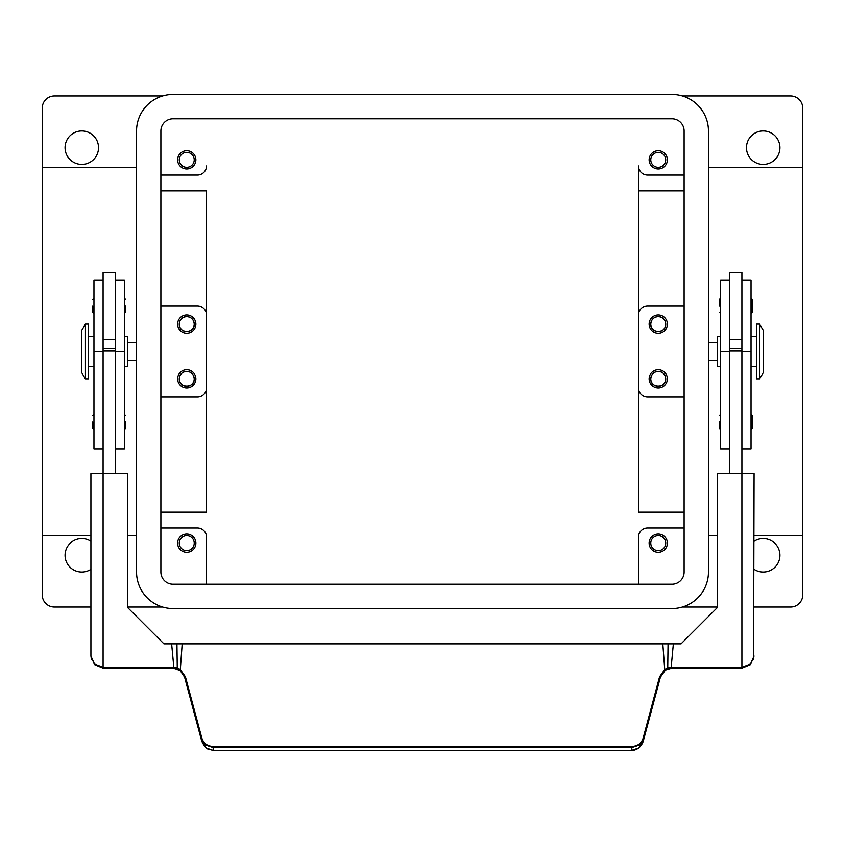 <?xml version="1.0" encoding="UTF-8"?>
<svg xmlns="http://www.w3.org/2000/svg" width="845" height="845" viewBox="0 0 845 845"><rect width="100%" height="100%" fill="white"/><g stroke="black" fill="none" stroke-linecap="round" stroke-linejoin="round"><path stroke-width="1.27" d="M160.888 130.954A12.168 12.168 0 0 1 173.056 118.786L671.944 118.786A12.168 12.168 0 0 1 684.112 130.954L684.112 572.044A12.168 12.168 0 0 1 671.944 584.212L173.056 584.212A12.168 12.168 0 0 1 160.888 572.044L160.888 130.954M136.552 130.954A36.504 36.504 0 0 1 173.056 94.45L671.944 94.45A36.504 36.504 0 0 1 708.448 130.954L708.448 572.044A36.504 36.504 0 0 1 671.944 608.548L173.056 608.548A36.504 36.504 0 0 1 136.552 572.044L136.552 130.954M98.527 147.685A16.731 16.731 0 0 1 81.796 164.416A16.731 16.731 0 0 1 65.065 147.685A16.731 16.731 0 0 1 81.796 130.954A16.731 16.731 0 0 1 98.527 147.685M90.922 569.329A16.731 16.731 0 0 1 65.065 555.313A16.731 16.731 0 0 1 90.922 541.286M754.078 541.286A16.731 16.731 0 0 1 779.935 555.313A16.731 16.731 0 0 1 754.078 569.329M779.935 147.685A16.731 16.731 0 0 1 763.204 164.416A16.731 16.731 0 0 1 746.473 147.685A16.731 16.731 0 0 1 763.204 130.954A16.731 16.731 0 0 1 779.935 147.685M682.369 95.971L790.582 95.971A12.168 12.168 0 0 1 802.75 108.139L802.75 594.859A12.168 12.168 0 0 1 790.582 607.027L754.078 607.027M90.922 607.027L54.418 607.027A12.168 12.168 0 0 1 42.25 594.859L42.25 108.139A12.168 12.168 0 0 1 54.418 95.971L162.631 95.971M650.777 543.145A7.478 7.478 0 0 0 658.255 550.623A7.478 7.478 0 0 0 665.733 543.145A7.478 7.478 0 0 0 658.255 535.656A7.478 7.478 0 0 0 650.777 543.145M667.381 543.145A9.126 9.126 0 0 1 658.255 552.271A9.126 9.126 0 0 1 649.129 543.145A9.126 9.126 0 0 1 658.255 534.019A9.126 9.126 0 0 1 667.381 543.145M665.733 324.121C666.24 333.764 650.27 333.764 650.777 324.121A7.478 7.478 0 0 0 658.255 331.599A7.478 7.478 0 0 0 665.733 324.121A7.478 7.478 0 0 0 658.255 316.632A7.478 7.478 0 0 0 650.777 324.121C651.199 319.59 653.692 317.097 658.255 316.632C662.818 317.097 665.311 319.59 665.733 324.121M667.381 324.121A9.126 9.126 0 0 1 658.255 333.247A9.126 9.126 0 0 1 649.129 324.121A9.126 9.126 0 0 1 658.255 314.995A9.126 9.126 0 0 1 667.381 324.121M179.267 543.145A7.478 7.478 0 0 0 186.745 550.623A7.478 7.478 0 0 0 194.223 543.145A7.478 7.478 0 0 0 186.745 535.656A7.478 7.478 0 0 0 179.267 543.145M195.871 543.145A9.126 9.126 0 0 1 186.745 552.271A9.126 9.126 0 0 1 177.619 543.145A9.126 9.126 0 0 1 186.745 534.019A9.126 9.126 0 0 1 195.871 543.145M194.223 324.121C194.73 333.764 178.76 333.764 179.267 324.121A7.478 7.478 0 0 0 186.745 331.599A7.478 7.478 0 0 0 194.223 324.121A7.478 7.478 0 0 0 186.745 316.632A7.478 7.478 0 0 0 179.267 324.121C179.689 319.59 182.182 317.097 186.745 316.632C191.308 317.097 193.801 319.59 194.223 324.121M195.871 324.121A9.126 9.126 0 0 1 186.745 333.247A9.126 9.126 0 0 1 177.619 324.121A9.126 9.126 0 0 1 186.745 314.995A9.126 9.126 0 0 1 195.871 324.121M179.267 159.853A7.478 7.478 0 0 0 186.745 167.331A7.478 7.478 0 0 0 194.223 159.853A7.478 7.478 0 0 0 186.745 152.364A7.478 7.478 0 0 0 179.267 159.853M195.871 159.853A9.126 9.126 0 0 1 186.745 168.979A9.126 9.126 0 0 1 177.619 159.853A9.126 9.126 0 0 1 186.745 150.727A9.126 9.126 0 0 1 195.871 159.853M194.223 378.877C194.73 388.51 178.76 388.51 179.267 378.877A7.478 7.478 0 0 0 186.745 386.355A7.478 7.478 0 0 0 194.223 378.877A7.478 7.478 0 0 0 186.745 371.388A7.478 7.478 0 0 0 179.267 378.877C179.689 374.346 182.182 371.853 186.745 371.388C191.308 371.853 193.801 374.346 194.223 378.877M195.871 378.877A9.126 9.126 0 0 1 186.745 388.003A9.126 9.126 0 0 1 177.619 378.877A9.126 9.126 0 0 1 186.745 369.751A9.126 9.126 0 0 1 195.871 378.877M665.733 378.877C666.24 388.51 650.27 388.51 650.777 378.877A7.478 7.478 0 0 0 658.255 386.355A7.478 7.478 0 0 0 665.733 378.877A7.478 7.478 0 0 0 658.255 371.388A7.478 7.478 0 0 0 650.777 378.877C651.199 374.346 653.692 371.853 658.255 371.388C662.818 371.853 665.311 374.346 665.733 378.877M667.381 378.877A9.126 9.126 0 0 1 658.255 388.003A9.126 9.126 0 0 1 649.129 378.877A9.126 9.126 0 0 1 658.255 369.751A9.126 9.126 0 0 1 667.381 378.877M650.777 159.853A7.478 7.478 0 0 0 658.255 167.331A7.478 7.478 0 0 0 665.733 159.853A7.478 7.478 0 0 0 658.255 152.364A7.478 7.478 0 0 0 650.777 159.853M667.381 159.853A9.126 9.126 0 0 1 658.255 168.979A9.126 9.126 0 0 1 649.129 159.853A9.126 9.126 0 0 1 658.255 150.727A9.126 9.126 0 0 1 667.381 159.853M684.112 190.854L638.482 190.854L638.482 512.144L684.112 512.144M160.888 190.854L206.518 190.854L206.518 512.144L160.888 512.144M708.448 342.373L717.574 342.373M717.574 360.625L708.448 360.625M136.552 342.373L127.426 342.373M127.426 360.625L136.552 360.625M759.549 324.121L763.204 330.205L763.204 372.793L759.549 378.877L756.507 378.877L756.507 324.121L759.549 324.121L759.549 378.877M720.616 366.709L717.574 366.709L717.574 336.289L720.616 336.289M751.036 336.289L756.507 336.289M756.507 366.709L751.036 366.709M729.742 473.485L729.742 272.407L741.91 272.407L741.91 473.485L717.574 473.485L717.574 607.333L681.07 643.837L668.057 643.837L667.74 667.888L664.73 669.493L659.575 676.824L643.151 738.15C641.397 743.336 637.743 746.103 632.187 746.452L212.813 746.452C207.257 746.103 203.603 743.336 201.849 738.15L201.036 738.519L205.377 744.952L212.813 747.434L632.187 747.434L639.623 744.952L643.964 738.519L660.399 677.183L659.575 676.824M741.91 339.331L729.742 339.331M719.401 305.869L719.401 299.479L719.401 305.869M752.251 299.479L752.251 305.869L752.251 299.479L751.036 298.264M719.401 422.067L719.401 428.457L719.401 422.067M752.251 415.687L752.251 422.067L752.251 415.687L751.036 414.462M85.451 324.121L81.796 330.205L81.796 372.793L85.451 378.877L88.493 378.877L88.493 324.121L85.451 324.121L85.451 378.877M124.384 366.709L127.426 366.709L127.426 336.289L124.384 336.289M93.964 336.289L88.493 336.289M88.493 366.709L93.964 366.709M103.09 280.012L93.964 280.012L93.964 448.843L103.09 448.843M115.258 280.012L124.384 280.012L124.384 448.843L115.258 448.843M115.258 473.485L115.258 272.407L103.09 272.407L103.09 473.485L90.922 473.485L90.922 656.005L94.482 664.603L103.09 668.173L172.845 668.173A12.168 12.168 0 0 1 173.912 668.215L180.249 670.687L184.601 677.183L201.849 741.583L206.191 747.994L213.616 750.55L631.384 750.455L213.616 750.455L212.813 746.452M103.09 339.331L115.258 339.331M125.599 305.869L125.599 312.259L125.599 305.869M92.749 305.869L92.749 312.259L92.749 305.869M125.599 422.067L125.599 428.457L125.599 422.067M92.749 422.067L92.749 428.457L92.749 422.067M201.849 738.15L185.425 676.824L180.27 669.493L177.26 667.888L173.985 667.37A13.024 13.024 0 0 0 172.845 667.318L103.09 667.318L94.482 664.001L90.922 656.005L91.44 659.522M631.384 750.54C636.95 750.275 640.88 747.286 643.151 741.583L638.809 747.994L631.384 750.455L632.187 746.452M643.151 741.583L643.964 738.519L643.151 738.15M671.088 668.215A12.168 12.168 0 0 1 672.155 668.173L741.91 668.173L750.518 664.603L754.078 656.005L750.518 664.001L741.91 667.318L672.155 667.318A13.024 13.024 0 0 0 671.014 667.37L667.74 667.888L668.448 668.744L671.088 668.215L673.359 643.837L662.818 643.837L664.73 669.493L665.216 670.338L668.448 668.744M660.399 677.183L665.216 670.338M753.571 659.47L754.078 473.485L741.91 473.485L741.91 668.173M185.425 676.824L184.601 677.183M162.631 607.027L127.426 607.027M717.574 607.027L682.369 607.027M176.552 668.744L177.26 667.888L176.943 643.837L662.818 643.837L182.182 643.837L180.249 670.687M172.845 667.318L172.845 668.173L103.09 668.173L103.09 473.485L127.426 473.485L127.426 607.333L163.93 643.837L176.943 643.837L171.641 643.837L173.912 668.215M115.258 473.179L103.09 473.179M115.258 350.791L103.09 350.791M115.258 348.457L103.09 348.457M729.742 473.179L741.91 473.179M729.742 350.791L741.91 350.791M729.742 348.457L741.91 348.457M752.251 422.067L752.251 428.457L752.251 422.067M752.251 305.869L752.251 312.259L752.251 305.869M729.742 280.012L720.616 280.012L720.616 448.843L729.742 448.843M741.91 280.012L751.036 280.012L751.036 448.843L741.91 448.843M206.518 388.003A9.126 9.126 0 0 1 197.392 397.129L160.888 397.129M206.518 190.854L206.518 454.927M206.518 537.061L206.518 584.212L206.518 537.061A9.126 9.126 0 0 0 197.392 527.935L160.888 527.935M638.482 537.061L638.482 584.212L638.482 537.061A9.126 9.126 0 0 1 647.608 527.935L684.112 527.935M638.482 190.854L638.482 165.937A9.126 9.126 0 0 0 647.608 175.063L684.112 175.063M206.518 165.937A9.126 9.126 0 0 1 197.392 175.063L160.888 175.063M684.112 305.869L647.608 305.869A9.126 9.126 0 0 0 638.482 314.995L638.482 388.003A9.126 9.126 0 0 0 647.608 397.129L684.112 397.129M638.482 454.927L638.482 441.174M638.482 261.823L638.482 165.937M160.888 305.869L197.392 305.869A9.126 9.126 0 0 1 206.518 314.995M93.964 280.276L103.09 280.276M115.258 280.276L124.384 280.276M666.124 669.768L672.155 668.173L672.155 667.318M115.258 351.499L124.384 351.499M93.964 351.499L103.09 351.499M729.742 351.499L720.616 351.499M729.742 280.276L720.616 280.276M751.036 280.276L741.91 280.276M751.036 351.499L741.91 351.499M802.75 167.458L708.448 167.458M42.25 535.54L90.922 535.54M127.426 535.54L136.552 535.54M720.616 298.264L719.401 299.479M720.616 414.462L719.401 415.687M124.384 313.474L125.599 312.259M93.964 313.474L92.749 312.259M124.384 429.672L125.599 428.457M93.964 429.672L92.749 428.457M203.254 744.804L207.479 748.902L213.616 750.55M172.845 668.173L178.876 669.768M93.964 414.462L92.749 415.687M124.384 414.462L125.599 415.687M93.964 298.264L92.749 299.479M124.384 298.264L125.599 299.479M751.036 429.672L752.251 428.457M720.616 429.672L719.401 428.457M751.036 313.474L752.251 312.259M720.616 313.474L719.401 312.259M136.552 167.458L42.25 167.458M802.75 535.54L754.078 535.54M717.574 535.54L708.448 535.54"/></g></svg>
